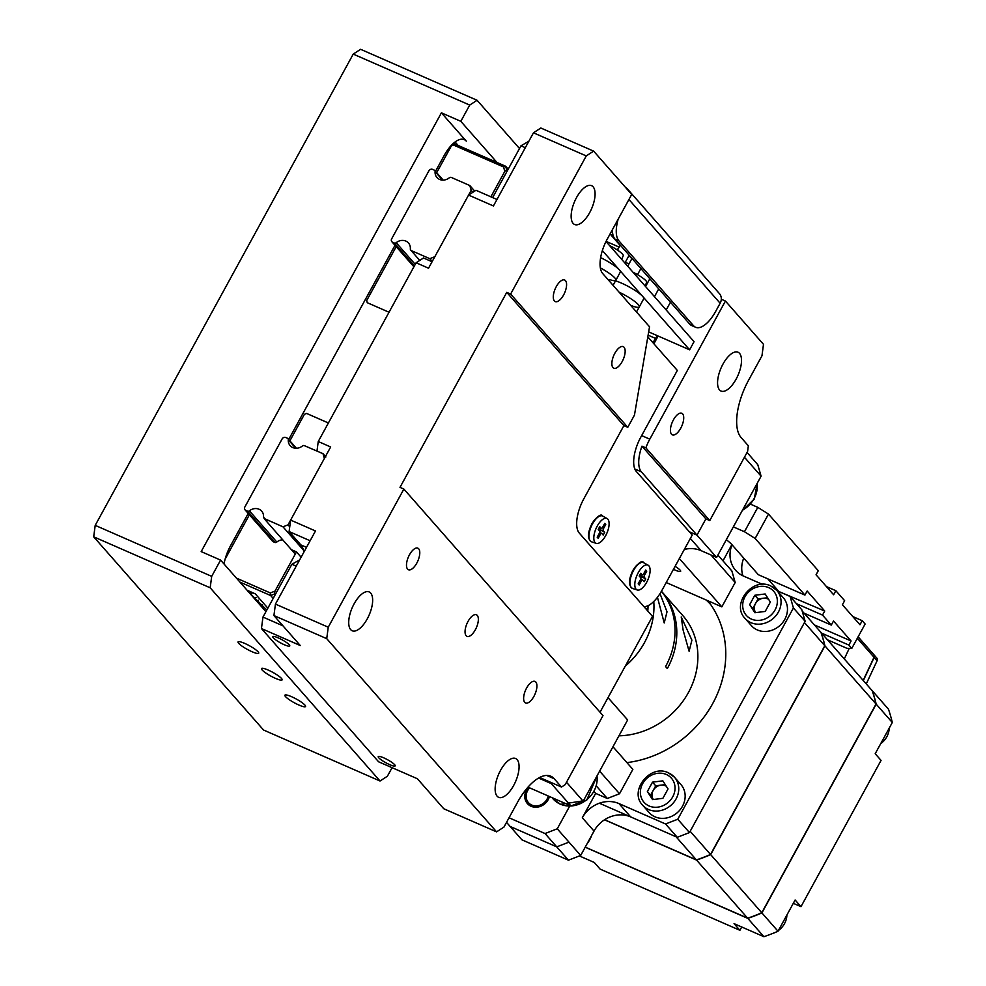 <?xml version="1.0" encoding="UTF-8"?>
<svg xmlns="http://www.w3.org/2000/svg" width="986" height="986" viewBox="0 0 986 986"><rect width="100%" height="100%" fill="white"/><g stroke="black" fill="none" stroke-linecap="round" stroke-linejoin="round"><path stroke-width="1.48" d="M526.61 688.031A11.77 5.127 -66.4 0 1 534.991 681.412A11.77 5.127 -66.4 0 1 533.931 696.35A11.77 5.127 -66.4 0 1 525.563 702.969A11.77 5.127 -66.4 0 1 526.61 688.031M409.473 554.785A11.77 5.127 -66.4 0 1 417.854 548.167A11.77 5.127 -66.4 0 1 416.795 563.117A11.77 5.127 -66.4 0 1 408.426 569.735A11.77 5.127 -66.4 0 1 409.473 554.785M500.518 770.411A21.187 9.231 -66.4 0 1 515.604 758.505A21.187 9.231 -66.4 0 1 513.694 785.411A21.187 9.231 -66.4 0 1 498.608 797.317A21.187 9.231 -66.4 0 1 500.518 770.411M284.288 644.733A9.65 1.738 -151.3 0 0 289.748 645.953A9.65 1.738 -151.3 0 0 278.286 637.905A9.65 1.738 -151.3 0 0 272.814 636.685A9.65 1.738 -151.3 0 0 284.288 644.733M389.704 764.655A9.65 1.738 -151.3 0 0 395.176 765.875A9.65 1.738 -151.3 0 0 383.702 757.827A9.65 1.738 -151.3 0 0 378.242 756.595A9.65 1.738 -151.3 0 0 389.704 764.655M354.097 603.863A21.187 9.231 -66.4 0 1 369.183 591.945A21.187 9.231 -66.4 0 1 367.273 618.851A21.187 9.231 -66.4 0 1 352.187 630.769A21.187 9.231 -66.4 0 1 354.097 603.863M576.527 197.594A21.187 9.231 -66.4 0 1 591.612 185.676A21.187 9.231 -66.4 0 1 589.702 212.582A21.187 9.231 -66.4 0 1 574.616 224.5A21.187 9.231 -66.4 0 1 576.527 197.594M556.277 286.643A11.77 5.127 -66.4 0 1 564.658 280.024A11.77 5.127 -66.4 0 1 563.598 294.974A11.77 5.127 -66.4 0 1 555.229 301.593A11.77 5.127 -66.4 0 1 556.277 286.643M614.845 353.271A11.77 5.127 -66.4 0 1 623.226 346.641A11.77 5.127 -66.4 0 1 622.166 361.591A11.77 5.127 -66.4 0 1 613.785 368.209A11.77 5.127 -66.4 0 1 614.845 353.271M722.948 364.142A21.187 9.231 -66.4 0 1 738.033 352.224A21.187 9.231 -66.4 0 1 736.123 379.129A21.187 9.231 -66.4 0 1 721.037 391.048A21.187 9.231 -66.4 0 1 722.948 364.142M673.413 419.888A11.77 5.127 -66.4 0 1 681.794 413.27A11.77 5.127 -66.4 0 1 680.734 428.22A11.77 5.127 -66.4 0 1 672.353 434.838A11.77 5.127 -66.4 0 1 673.413 419.888M468.042 621.402A11.77 5.127 -66.4 0 1 476.423 614.783A11.77 5.127 -66.4 0 1 475.363 629.734A11.77 5.127 -66.4 0 1 466.994 636.352A11.77 5.127 -66.4 0 1 468.042 621.402M310.122 540.747L289.108 531.553L290.636 520.09L315.483 530.961L275.439 604.098L328.252 627.207L326.723 638.657L273.923 615.547L300.274 645.534L261.45 628.538L262.966 617.076L282.957 625.827M261.45 628.538L378.587 761.784L417.411 778.767L443.774 808.754L496.574 831.864L326.723 638.657M296.207 566.161L291.881 564.263L262.966 617.076M291.881 564.263L299.645 559.9M289.108 531.553L300.829 544.876A37.665 16.405 -66.4 0 1 303.898 552.123M709.772 520.571L645.855 447.866L641.96 446.165L705.89 518.87L709.772 520.571L747.585 451.502L748.349 445.783L741.028 437.451A47.081 20.509 -66.4 0 1 748.62 380.165L761.968 355.798L763.484 344.336L725.425 301.038L721.308 299.226M648.11 335.154L655.431 338.358A28.249 12.3 113.6 0 0 657.563 335.782M653.891 343.769L658.13 336.029M645.855 447.866A28.249 12.3 -66.4 0 1 649.799 439.164L725.425 301.038M684.346 549.424A28.249 24.921 138.7 0 1 701.083 550.644L716.612 557.447L696.991 535.127L705.89 518.87L696.991 535.127L689.337 531.774L696.991 535.127L641.356 471.838A28.249 12.3 -66.4 0 1 641.96 446.165M623.891 425.607L627.774 427.308L510.637 294.062L506.755 292.361L623.891 425.607L583.86 498.731A28.249 12.3 113.6 0 0 579.3 533.106L652.51 616.386L600.043 712.212L608.017 697.632L627.638 719.953L583.157 801.211L570.943 805.932L528.015 787.148M646.569 609.631L649.01 605.194M655.431 338.358L653.015 342.771M525.316 147.703L520.99 145.805L528.853 141.232M593.646 151.129L586.263 155.924L533.463 132.814L540.833 128.02L593.646 151.129L631.706 194.439L607.24 239.13A28.249 12.3 -66.4 0 0 602.68 273.504L649.54 326.797L634.454 415.118L627.774 427.308M316.974 451.083L318.244 441.518L416.117 262.769L428.54 268.204L468.572 195.068L493.419 205.951L533.463 132.814M468.572 195.068L475.955 190.273L496.969 199.48M520.99 145.805L492.643 197.582M510.637 294.062L586.263 155.924M416.117 262.769L423.487 257.975L432.078 261.734M318.244 441.518L330.667 446.966L290.636 520.09M328.252 627.207L403.878 489.068L603.001 715.589L565.188 784.646L561.502 787.05L554.181 778.718L546.688 775.44M506.755 292.361L399.996 487.367L403.878 489.068M273.923 615.547L275.439 604.098M496.574 831.864L503.957 827.069L517.305 802.69A47.081 20.509 -66.4 0 1 550.817 776.216A47.081 20.509 -66.4 0 1 554.181 778.718M539.638 777.486L561.502 787.05M474.697 191.099L469.817 185.541L450.873 177.258L449.246 177.825A9.478 8.356 -41.3 0 1 436.958 177.517A9.478 8.356 -41.3 0 1 435.097 171.638A1.886 1.664 -41.3 0 0 434.197 170.085L432.583 169.382A2.822 2.49 -41.3 0 0 428.922 170.8L391.664 238.846A2.822 2.49 -41.3 0 0 392.662 242.297L394.277 243.012A1.886 1.664 -41.3 0 0 396.187 242.692A9.478 8.356 -41.3 0 1 408.475 243A9.478 8.356 -41.3 0 1 410.336 248.879A1.886 1.664 -41.3 0 0 410.521 249.778L419.703 260.427M432.225 261.463L429.785 258.677L410.879 250.407M469.817 185.541L471.185 190.298L472.91 192.258M471.185 190.298L434.814 256.73L429.785 258.677M490.88 196.806L504.82 171.354L506.656 169.715L505.658 166.264L503.538 166.942L453.572 145.078L454.41 143.833L505.658 166.264L508.209 169.161M504.82 171.354L503.538 166.942M453.572 145.078L451.341 145.94L436.687 172.698M396.199 246.66L366.669 300.594L367.273 302.702L389.026 312.229M506.656 169.715L507.42 170.59M289.736 526.82L288.023 524.86L282.982 526.82L264.063 518.451L265.271 519.93M288.023 524.86L324.382 458.441L323.014 453.683L325.885 456.949M273.455 541.832L245.859 510.44A2.822 2.49 138.7 0 1 244.861 506.989L282.119 438.93A2.822 2.49 138.7 0 1 285.78 437.513L287.394 438.228A1.886 1.664 138.7 0 1 288.294 439.768A9.478 8.356 -41.3 0 0 290.155 445.647A9.478 8.356 -41.3 0 0 302.443 445.968A1.886 1.664 138.7 0 1 304.354 445.647L323.014 453.683M245.859 510.44L247.474 511.155L275.032 542.497M264.766 518.846L263.533 517.021A9.478 8.356 -41.3 0 0 261.672 511.142A9.478 8.356 -41.3 0 0 249.396 510.834A1.886 1.664 138.7 0 1 247.474 511.155M282.982 526.82L303.441 550.102M269.178 520.768L265.197 519.844L295.27 554.095M247.757 591.39L255.238 593.818L267.859 608.165M266.824 610.038L248.891 592.29M239.931 582.085L270.645 595.532L270.312 592.956L236.467 578.141M273.184 598.416L270.645 595.532L274.305 594.114L274.983 591.144L270.312 592.956M247.104 590.244L255.238 593.806M275.069 594.977L274.305 594.114M291.745 549.843L296.466 551.901L301.124 557.201M296.466 551.901L274.983 591.144M271.988 540.488A2.822 2.49 138.7 0 0 273.171 541.708L274.786 542.411A1.886 1.664 138.7 0 0 276.709 542.103A9.478 8.356 138.7 0 1 282.736 539.81M289.884 440.841L304.403 414.317L306.646 413.454L328.4 422.982M225.116 559.148L249.396 514.791M298.894 705.027A11.77 2.108 -151.3 0 0 305.561 706.506A11.77 2.108 -151.3 0 0 291.573 696.695A11.77 2.108 -151.3 0 0 284.905 695.204A11.77 2.108 -151.3 0 0 298.894 705.027M275.464 678.368A11.77 2.108 -151.3 0 0 282.132 679.859A11.77 2.108 -151.3 0 0 268.143 670.049A11.77 2.108 -151.3 0 0 261.487 668.557A11.77 2.108 -151.3 0 0 275.464 678.368M252.034 651.721A11.77 2.108 -151.3 0 0 258.702 653.213A11.77 2.108 -151.3 0 0 244.713 643.402A11.77 2.108 -151.3 0 0 238.057 641.911A11.77 2.108 -151.3 0 0 252.034 651.721M254.536 598.699A28.249 12.3 -66.4 0 1 256.027 597.516M224.032 564.004A28.249 12.3 -66.4 0 1 230.638 545.541L248.213 513.447M288.701 439.485L395.016 245.304M435.504 171.342L444.168 155.529A28.249 12.3 -66.4 0 1 466.292 141.146L441.408 112.823L201.181 551.605L220.593 560.097L211.694 576.354L210.178 587.804L93.695 536.828L95.211 525.365L211.694 576.354M93.695 536.828L263.545 730.022L380.029 781.011L387.399 776.216L392.071 767.687M353.235 54.094L360.605 49.3L477.088 100.276L469.718 105.071L353.235 54.094L95.211 525.365M519.499 148.516L477.088 100.276M469.718 105.071L460.819 121.327L496.993 162.468M460.819 121.327L441.408 112.823M265.937 611.665L220.593 560.097M210.178 587.804L380.029 781.011M455.088 141.972L458.157 145.472M251.948 592.364A16.01 6.976 113.6 0 0 251.713 593.116M251.615 593.436A16.01 6.976 113.6 0 0 251.208 594.928M260.97 606.033A16.01 6.976 113.6 0 0 262.264 604.714M706.198 600.018A103.579 91.365 138.7 0 1 710.573 604.406M880.732 743.629A18.833 16.614 -41.3 0 0 886.833 736.727A18.833 16.614 -41.3 0 0 889.187 728.186M772.605 933.483A18.833 16.614 -41.3 0 0 775.341 932.374M778.41 930.513A18.833 16.614 -41.3 0 0 784.511 923.611A18.833 16.614 -41.3 0 0 786.877 915.07M747.733 918.188L585.24 847.134L747.659 918.212L696.56 860.088A178.91 157.822 -41.3 0 0 710.672 854.628L761.771 912.753L876.049 704.004L824.949 645.879L710.672 854.628M747.659 918.212A178.91 157.822 -41.3 0 0 761.771 912.753L761.858 912.851A178.823 157.735 138.7 0 1 747.819 918.286M821.018 632.531L821.116 632.568A178.91 157.822 138.7 0 1 824.949 645.879M876.049 704.004A178.91 157.822 -41.3 0 0 872.216 690.705L821.116 632.568M866.263 683.927L877.084 660.756A2.822 2.49 -41.3 0 0 876.788 658.044L873.855 654.704A2.822 2.49 -41.3 0 0 873.781 654.63M863.329 680.587L874.151 657.415A2.822 2.49 -41.3 0 0 873.855 654.704M863.194 680.426L874.015 657.255A2.822 2.49 -41.3 0 0 873.719 654.544L858.128 636.808M844.299 658.944L849.242 648.357M876.197 704.177A178.91 157.822 -41.3 0 0 872.363 690.866L888.472 709.193A178.91 157.822 -41.3 0 1 892.305 722.491L876.197 704.177L761.907 912.925L778.016 931.24L795.123 899.996L800.977 906.664L881.053 760.403L875.198 753.735L892.305 722.491M778.016 931.24A178.91 157.822 -41.3 0 1 763.916 936.7L734.052 923.635L739.907 930.291L741.718 926.988M793.311 903.299L800.977 906.664M579.411 855.947L594.275 862.454L600.129 869.122L739.907 930.291M763.916 936.7L747.807 918.385L585.203 847.208M747.807 918.385A178.91 157.822 -41.3 0 0 761.907 912.925M876.012 704.078L761.858 912.851M873.842 695.771A178.823 157.735 138.7 0 1 876.098 704.177M829.559 642.169L830.2 640.999M696.56 860.088L604.517 819.797M696.486 859.891L604.603 819.736L696.412 859.915A178.91 157.822 -41.3 0 0 710.524 854.455L824.801 645.719A178.91 157.822 -41.3 0 0 820.981 632.408L802.185 611.037M822.595 637.474A178.823 157.735 138.7 0 1 824.851 645.879L710.61 854.566A178.823 157.735 138.7 0 1 696.572 859.989M824.801 645.719L804.453 622.56L690.163 831.309L710.524 854.455M696.412 859.915L676.063 836.769L599.377 803.208M647.79 611.024A70.622 62.303 -41.3 0 0 648.012 607.019M653.767 601.509A75.33 66.456 138.7 0 1 625.247 666.166M691.901 640.136L681.227 616.965L683.125 630.14L689.103 651.253L691.901 640.136M657.452 597.294L664.219 622.942L667.017 611.825L660.004 593.634M618.962 735.815A75.33 66.456 -41.3 0 0 688.881 691.691A75.33 66.456 -41.3 0 0 682.867 615.634L661.791 591.649A75.33 66.456 138.7 0 1 667.337 668.57L665.575 666.573A75.33 66.456 -41.3 0 0 661.421 591.292M747.055 452.463L757.778 464.665L761.093 476.189L716.612 557.447M570.943 805.932L551.322 783.611L538.602 778.053M566.506 782.268L583.157 801.211M551.322 783.611L552.567 783.13M761.093 476.189L744.442 457.245M548.228 795.998A11.77 10.378 138.7 0 1 531.75 805.057A11.77 10.378 138.7 0 1 529.667 787.863M509.035 817.776L545.036 833.54L557.25 828.807L569.612 806.252M557.25 828.807L568.971 842.13L556.757 846.863L545.036 833.54M599.624 771.126L619.528 793.755L607.314 798.475L595.655 793.385L582.319 817.764A28.249 24.921 138.7 0 1 618.962 803.578L665.55 823.976L677.764 819.243L793.422 607.98L790.106 596.456L777.214 590.811M595.655 793.385L594.09 791.598M506.533 822.349L510.156 826.465L556.757 846.863L568.971 842.13L580.68 855.466L568.466 860.186L556.757 846.863L510.156 826.465L521.877 839.801L568.466 860.186M607.314 798.475L596.382 786.039M612.972 746.747L632.864 769.376L619.528 793.755M675.077 566.358A9.65 1.738 28.7 0 1 680.648 571.325A9.65 1.738 28.7 0 1 675.188 570.105A9.65 1.738 28.7 0 1 673.463 569.304M731.871 544.592L722.972 560.849M717.907 555.081L731.871 570.968L735.186 582.492L711.005 554.995M679.354 558.544L721.838 606.871L735.186 582.492M721.838 606.871L666.228 582.529M670.455 302.197L666.191 309.986M658.734 288.861L654.47 296.663M625.297 262.276L628.982 263.891M649.836 278.742L645.571 286.532M602.36 250.567L689.608 349.808L648.665 331.888M605.996 241.521L694.058 341.674L689.608 349.808M617.335 250L618.974 247.018L607.327 241.915L606.945 242.605M627.712 266.22L631.977 258.431M640.875 268.549L637.535 274.65M629.167 255.226L624.902 263.015M620.268 245.107L617.519 250.124M607.327 241.915L606.353 240.806M613.107 235.457L610.001 234.101M628.476 190.754A9.416 8.307 -41.3 0 0 627.195 188.696A9.416 8.307 -41.3 0 0 625.321 187.167M627.195 188.696L719.435 293.631A9.416 8.307 138.7 0 1 720.137 303.244L715.688 311.366A28.249 12.3 113.6 0 1 695.574 327.253L691.691 325.553A28.249 12.3 -66.4 0 1 689.67 324.049L614.993 239.105A28.249 12.3 -66.4 0 1 612.368 229.775M631.829 258.702L629.006 255.497M620.108 245.378L610.322 234.237M689.67 324.049L693.552 325.75L618.875 240.806L614.993 239.105M618.173 219.175A28.249 12.3 113.6 0 0 618.875 240.806M693.552 325.75A28.249 12.3 113.6 0 0 695.574 327.253M647.814 336.867L677.32 370.428L640.851 437.057A28.249 12.3 -66.4 0 0 636.29 471.431L692.221 535.053L661.963 590.306A28.249 12.3 113.6 0 1 643.957 606.649M626.911 762.609A104.048 91.784 -41.3 0 0 712.693 703.585A104.048 91.784 -41.3 0 0 707.874 600.757M762.535 584.39L743.518 576.07A28.249 24.921 138.7 0 1 735.642 570.339A28.249 24.921 138.7 0 1 732.019 544.765M743.74 558.088A28.249 24.921 -41.3 0 0 742.889 575.787M790.106 596.456L801.828 609.779L805.143 621.303L793.422 607.98M677.764 819.243L689.473 832.566L805.143 621.303M689.473 832.566L677.259 837.299L665.55 823.976M618.962 803.578L630.67 816.901L677.259 837.299M630.67 816.901A28.249 24.921 -41.3 0 0 594.028 831.087L580.68 855.466M600.634 257.642A18.833 3.377 28.7 0 1 620.305 272.099L615.868 280.234A18.833 3.377 28.7 0 0 600.351 267.884A18.833 3.377 28.7 0 1 615.868 280.234A18.833 3.377 28.7 0 1 609.36 279.494M615.523 280.85A18.833 3.377 28.7 0 1 618.974 282.058A18.833 3.377 28.7 0 1 636.241 291.227A18.833 3.377 28.7 0 1 643.735 298.758L639.285 306.88A18.833 3.377 28.7 0 0 619.097 292.164A18.833 3.377 28.7 0 1 639.285 306.88A18.833 3.377 28.7 0 1 631.015 305.487M258.431 600.227A25.895 11.277 113.6 0 0 256.853 601.337M621.673 259.343L623.251 255.719A13.545 2.428 -151.3 0 0 609.582 245.588M645.103 285.989L646.68 282.366A13.545 2.428 -151.3 0 0 633 272.235M592.019 523.714A13.101 5.706 -66.4 0 1 598.909 516.504M597.245 526.068A13.545 5.904 -66.4 0 1 607.117 518.562A13.545 5.904 -66.4 0 1 605.675 535.644A13.545 5.904 -66.4 0 1 596.259 543.36A13.545 5.904 -66.4 0 1 597.245 526.068M597.183 537.197L599.315 533.303A1.886 0.826 113.6 0 0 599.624 531.01L598.219 529.408L599.722 526.647L601.127 528.237A1.886 0.826 113.6 0 0 601.263 528.348A1.886 0.826 113.6 0 0 602.606 527.288L604.738 523.381L605.737 524.515L603.605 528.422A1.886 0.826 113.6 0 0 603.296 530.702L604.701 532.304L603.198 535.065L601.793 533.475A1.886 0.826 113.6 0 0 601.657 533.364A1.886 0.826 113.6 0 0 600.314 534.424L598.182 538.331L597.183 537.197M603.999 524.737L605.737 524.515M597.306 536.976L598.182 538.331M603.296 530.702L600.733 530.074L604.701 532.304M600.733 530.074L599.784 531.799M600.043 529.285A1.886 0.826 -66.4 0 1 600.006 527.793M589.184 538.713A13.101 5.706 -66.4 0 1 591.945 523.849M633.024 570.352A13.101 5.706 -66.4 0 1 639.902 563.142M638.238 572.693A13.545 5.904 -66.4 0 1 648.11 565.188A13.545 5.904 -66.4 0 1 646.668 582.282A13.545 5.904 -66.4 0 1 637.264 589.985A13.545 5.904 -66.4 0 1 638.238 572.693M641.307 581.062L639.174 584.969L638.176 583.835L640.308 579.928A1.886 0.826 113.6 0 0 640.617 577.636L639.211 576.046L640.727 573.273L642.132 574.875A1.886 0.826 113.6 0 0 643.599 573.914L645.744 570.019L646.742 571.153L644.597 575.048A1.886 0.826 113.6 0 0 644.302 577.34L645.707 578.942L644.191 581.703L642.786 580.101A1.886 0.826 113.6 0 0 641.307 581.062L640 580.495M638.299 583.601L639.174 584.969M645.004 571.362L646.742 571.153M640.641 579.164L642.786 580.101M640.469 579.608L641.812 580.36M644.302 577.34L641.726 576.711L645.707 578.942M641.726 576.711L640.789 578.425M641.036 575.91A1.886 0.826 -66.4 0 1 641.011 574.394M640.284 574.074L642.132 574.875M640.999 579.916A13.101 5.706 -66.4 0 1 640.53 580.729M630.19 585.351A13.101 5.706 -66.4 0 1 632.95 570.475M528.447 787.333A13.188 11.635 -41.3 0 0 531.084 806.277A13.188 11.635 -41.3 0 0 549.436 796.528M666.314 786.261A9.416 8.307 -41.3 0 0 665.377 785.768A9.416 8.307 -41.3 0 0 660.891 785.164L665.254 784.61M642.712 805.266C628.489 791.092 650.341 763.521 668.422 772.839L674.535 777.288L680.932 784.573A21.187 18.685 138.7 0 1 680.217 809.617A21.187 18.685 138.7 0 1 655.012 816.839A21.187 18.685 138.7 0 1 649.108 812.55L642.712 805.266A21.187 18.685 138.7 0 0 648.603 809.555A21.187 18.685 138.7 0 0 673.808 802.321A21.187 18.685 138.7 0 0 674.535 777.288A21.187 18.685 138.7 0 0 668.631 772.987M647.371 791.524L652.51 782.144L662.838 780.85L668.04 788.936L662.9 798.315L652.572 799.609L647.371 791.524L650.587 795.184L653.163 790.501L655.727 785.805L652.51 782.144M655.727 785.805L660.891 785.164A9.416 8.307 -41.3 0 0 653.163 790.501A9.416 8.307 138.7 0 0 653.188 799.227L650.587 795.184M768.636 599.377A9.416 8.307 -41.3 0 0 767.687 598.884A9.416 8.307 -41.3 0 0 763.213 598.268L767.576 597.726M745.022 618.37C730.799 604.208 752.651 576.637 770.732 585.943L776.845 590.392L783.254 597.689A21.187 18.685 138.7 0 1 782.539 622.721A21.187 18.685 138.7 0 1 757.334 629.955A21.187 18.685 138.7 0 1 751.431 625.666L745.022 618.37A21.187 18.685 138.7 0 0 750.925 622.671A21.187 18.685 138.7 0 0 776.13 615.437A21.187 18.685 138.7 0 0 776.845 590.392A21.187 18.685 138.7 0 0 770.941 586.103M765.161 593.966L770.349 602.052L765.222 611.431L754.882 612.725L749.68 604.64L754.82 595.261L765.161 593.966M752.91 608.3L755.473 603.617A9.416 8.307 138.7 0 0 755.51 612.343A9.416 8.307 -41.3 0 0 755.695 612.626L749.68 604.64M758.049 598.921L763.213 598.268A9.416 8.307 -41.3 0 0 755.473 603.617L758.049 598.921L754.82 595.261M826.428 586.584L835.845 590.7L833.626 594.768L816.051 574.776L818.281 570.721L768.488 514.088L755.153 538.467L804.933 595.1L807.152 591.033L824.727 611.024L777.868 591.107M835.845 590.7L844.632 600.696L842.401 604.763L859.977 624.742L862.195 620.687L852.779 616.558M767.761 578.831L778.127 590.626M824.727 611.024L822.497 615.079L796.466 603.691M822.497 615.079L831.284 625.075L804.046 613.156M831.284 625.075L833.515 621.007L851.078 640.999L814.424 624.951M851.078 640.999L848.86 645.066L821.621 633.148M827.476 639.803L846.949 648.32L851.781 648.394L865.129 624.015L862.195 620.687M848.86 645.066L851.781 648.394M804.933 595.1L758.333 574.702L731.982 544.728A28.249 5.066 28.7 0 0 726.312 539.724M755.153 538.467L744.455 531.737L757.803 507.359L768.488 514.088M744.455 531.737L733.35 526.881M750.617 504.216L757.803 507.359M306.51 547.353L300.829 544.876M641.652 435.602L649.799 439.164M634.811 468.979L641.356 471.838M414.009 266.59L392.662 242.297M394.277 243.012L414.391 265.9M415.242 264.359L396.187 242.692M435.097 171.638L442.541 180.105M288.294 439.768L295.738 448.248M276.807 542.017L249.396 510.834M874.151 657.415L877.084 660.756M874.015 657.255L857.327 638.275M690.36 538.455L701.083 550.644M720.137 303.244L628.932 199.505M594.028 831.087L582.319 817.764M742.507 510.144A25.895 22.838 -41.3 0 0 757.137 483.423M597.085 775.76L586.658 800.324L560.578 804.342L553.109 798.907A25.895 22.838 -41.3 0 0 560.331 804.145A25.895 22.838 -41.3 0 0 586.165 800.176A25.895 22.838 -41.3 0 0 596.986 775.933M602.729 516.109A14.038 6.113 113.6 0 0 592.5 523.886A14.038 6.113 113.6 0 0 591.477 541.795C587.336 538.997 587.471 532.982 591.896 523.726C597.59 515.924 601.201 513.386 602.729 516.109L607.117 518.562M600.314 534.424L599.007 533.857M599.636 532.526L601.485 533.34M602.249 527.818L603.605 528.422M643.722 562.735A14.038 6.113 113.6 0 0 633.505 570.512A14.038 6.113 113.6 0 0 632.482 588.432C628.328 585.635 628.476 579.608 632.901 570.364C638.583 562.562 642.194 560.011 643.722 562.735L648.11 565.188M643.242 574.456L644.597 575.048M587.2 843.548A25.895 22.838 -41.3 0 0 591.649 835.425M666.326 774.491A18.241 16.096 -41.3 0 0 642.662 783.648A18.241 16.096 -41.3 0 0 649.084 805.969A18.241 16.096 -41.3 0 0 672.748 796.811A18.241 16.096 -41.3 0 0 666.326 774.491M768.636 587.607A18.241 16.096 -41.3 0 0 744.972 596.764A18.241 16.096 -41.3 0 0 751.406 619.085A18.241 16.096 -41.3 0 0 775.07 609.927A18.241 16.096 -41.3 0 0 768.636 587.607M391.873 241.73L413.91 266.787M434.727 170.467L443.207 180.118M296.404 448.248L287.924 438.61M272.974 541.61L245.07 509.873M615.868 280.234L613.07 285.324M639.285 306.88L636.5 311.97M742.162 510.76L754.241 499.064L757.236 483.239M552.012 797.649L553.109 798.907M599.648 532.489L601.657 533.364M596.259 543.36L591.477 541.795M637.264 589.985L632.482 588.432M743.271 559.345L743.986 558.372M586.214 845.372L592.352 834.144"/></g></svg>
